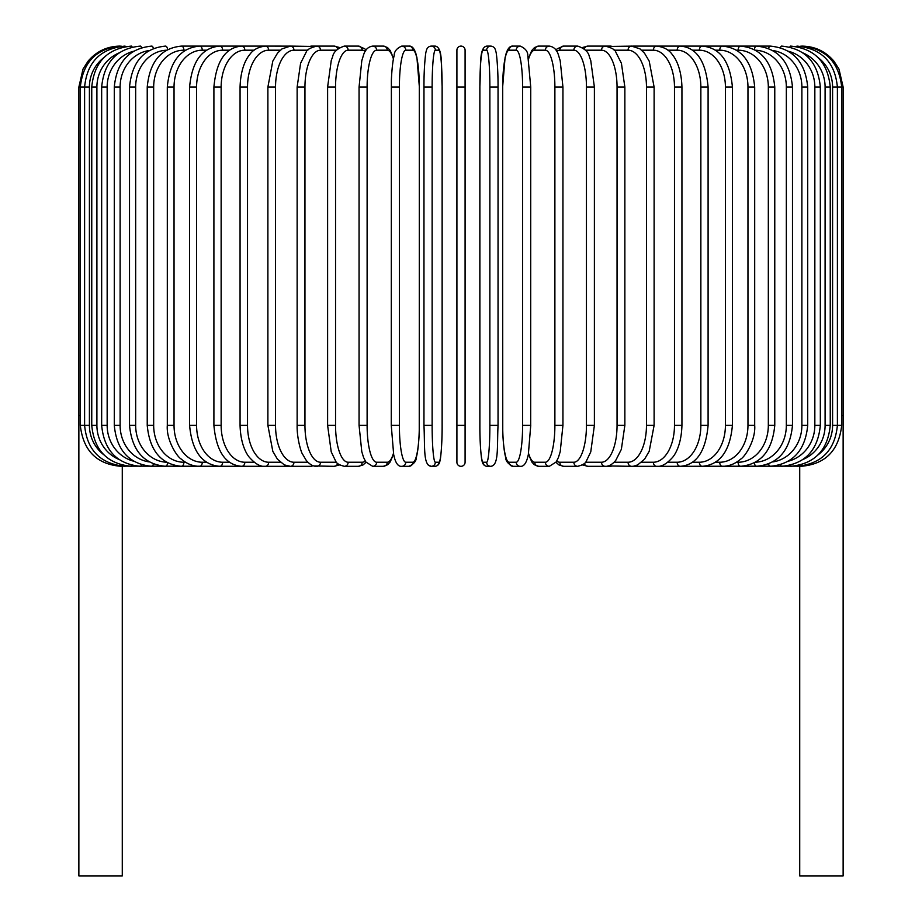 <?xml version="1.0" encoding="UTF-8"?>
<svg xmlns="http://www.w3.org/2000/svg" width="922" height="922" viewBox="0 0 922 922"><rect width="100%" height="100%" fill="white"/><g stroke="black" fill="none" stroke-linecap="round" stroke-linejoin="round"><path stroke-width="1.38" d="M465.091 462.233A4.091 4.091 0 0 1 461 466.325A4.091 4.091 0 0 1 456.909 462.233L456.909 50.191A4.091 4.091 0 0 1 461 46.1A4.091 4.091 0 0 1 465.091 50.191L465.091 462.233A4.091 4.091 0 0 1 461 466.325A4.091 4.091 0 0 1 456.909 462.233A4.091 4.091 0 0 0 461 466.325A4.091 4.091 0 0 0 465.091 462.233L465.091 425.365L456.909 425.365L456.909 462.233L456.909 425.365M103.76 57.706A36.857 36.304 90 0 0 89.411 87.06L78.866 87.06L78.866 415.534L80.306 415.534M78.866 415.534L78.866 875.9L122.28 875.9L122.28 466.325M465.091 50.191A4.091 4.091 0 0 0 461 46.1A4.091 4.091 0 0 0 456.909 50.191A4.091 4.091 0 0 1 461 46.1A4.091 4.091 0 0 1 465.091 50.191A4.091 4.091 0 0 0 461 46.1A4.091 4.091 0 0 0 456.909 50.191M799.72 466.325L799.72 875.9L843.134 875.9L843.134 415.534L841.694 415.534M119.825 46.123L119.825 46.1C106.975 46.365 96.384 51.402 88.063 61.198L83.038 69.035L78.866 87.06M121.231 46.284L121.116 46.1C96.695 48.163 83.095 61.809 80.306 87.06L80.306 425.365L89.411 425.365A36.857 36.304 90 0 0 103.76 454.719M121.231 466.14L288.805 466.325A4.091 3.354 90 0 0 289.301 466.278M125.346 46.584A4.091 0.715 -90 0 0 125.012 46.1C100.498 48.497 87.037 62.143 84.605 87.06L84.605 425.365C87.037 450.282 100.498 463.927 125.012 466.325A4.091 0.715 90 0 0 125.346 465.841M89.411 87.06L89.411 425.365M91.751 87.06L96.902 87.06L96.902 425.365L91.751 425.365L91.751 87.06C94.171 62.097 107.413 48.451 131.454 46.1A4.091 1.06 -90 0 1 132.123 47.045M118.869 53.003A36.857 35.601 90 0 0 96.902 87.06M96.902 425.365A36.857 35.601 90 0 0 118.869 459.421M132.123 465.38A4.091 1.06 90 0 1 131.454 466.325C107.413 463.973 94.171 450.328 91.751 425.365M101.662 87.06L107.159 87.06L107.159 425.365L101.662 425.365L101.662 87.06C104.094 62.039 117.002 48.382 140.398 46.1A4.091 1.406 -90 0 1 141.504 47.667M133.575 51.252A36.857 34.644 90 0 0 107.159 87.06M107.159 425.365A36.857 34.644 90 0 0 133.575 461.173M141.504 464.757A4.091 1.406 90 0 1 140.398 466.325C117.002 464.043 104.094 450.385 101.662 425.365M114.282 87.06L120.114 87.06L120.114 425.365L114.282 425.365L114.282 87.06C116.725 61.947 129.218 48.29 151.784 46.1A4.091 1.729 -90 0 1 153.363 48.509M149.295 50.491A36.857 33.411 90 0 0 120.114 87.06M120.114 425.365A36.857 33.411 90 0 0 149.295 461.934M153.363 463.916A4.091 1.729 90 0 1 151.784 466.325C129.218 464.135 116.725 450.478 114.282 425.365M129.518 87.06L135.661 87.06L135.661 425.365L129.518 425.365L129.518 87.06C131.95 61.832 143.959 48.175 165.534 46.1A4.091 2.051 -90 0 1 167.562 49.638M166.513 50.214A36.857 31.924 90 0 0 135.661 87.06M135.661 425.365A36.857 31.924 90 0 0 166.513 462.21M167.562 462.786A4.091 2.051 90 0 1 165.534 466.325C143.959 464.25 131.95 450.593 129.518 425.365M147.232 87.06L153.674 87.06L153.674 425.365L147.232 425.365L147.232 87.06C149.664 61.693 161.096 48.036 181.53 46.1A4.091 2.351 -90 0 1 183.87 50.191A36.857 30.196 90 0 0 153.674 87.06M185.506 50.191L183.87 50.191M153.674 425.365A36.857 30.196 90 0 0 183.87 462.233L185.506 462.233M183.87 462.233A4.091 2.351 90 0 1 181.53 466.325C161.096 464.388 149.664 450.731 147.232 425.365M167.308 87.06L174.039 87.06L174.039 425.365L167.308 425.365L167.308 87.06C169.729 61.509 180.516 47.863 199.648 46.1L181.53 46.1M206.528 50.191L202.275 50.191A36.857 28.236 90 0 0 174.039 87.06M202.275 50.191A4.091 2.628 -90 0 0 199.648 46.1L219.747 46.1A4.091 2.893 -90 0 1 222.651 50.191A36.857 26.07 90 0 0 196.582 87.06L196.582 425.365L189.586 425.365L189.586 87.06L196.582 87.06M174.039 425.365A36.857 28.236 90 0 0 202.275 462.233L206.528 462.233M202.275 462.233A4.091 2.628 90 0 1 199.648 466.325C193.044 466.313 186.912 463.904 181.254 459.087C176.886 456.655 166.144 439.806 167.308 425.365M229.474 50.191L222.651 50.191M196.582 425.365A36.857 26.07 90 0 0 222.651 462.233L229.474 462.233M222.651 462.233A4.091 2.893 90 0 1 219.747 466.325C202.045 464.78 191.995 451.123 189.586 425.365M213.904 87.06L221.142 87.06L221.142 425.365L213.904 425.365L213.904 87.06C216.278 61.036 225.544 47.379 241.691 46.1L219.747 46.1C202.045 47.644 191.995 61.301 189.586 87.06M254.138 50.191L244.837 50.191A36.857 23.695 90 0 0 221.142 87.06M244.837 50.191A4.091 3.135 -90 0 0 241.691 46.1L265.305 46.1A4.091 3.354 -90 0 1 268.659 50.191A36.857 21.148 90 0 0 247.522 87.06L247.522 425.365L240.066 425.365L240.066 87.06L247.522 87.06M221.142 425.365A36.857 23.695 90 0 0 244.837 462.233L254.138 462.233M244.837 462.233A4.091 3.135 90 0 1 241.691 466.325C225.544 465.045 216.278 451.388 213.904 425.365M280.334 50.191L268.659 50.191M247.522 425.365A36.857 21.148 90 0 0 268.659 462.233L280.334 462.233M289.301 46.146A4.091 3.354 -90 0 0 288.805 46.1L290.407 46.1A4.091 3.55 -90 0 1 293.957 50.191A36.857 18.428 90 0 0 275.528 87.06L275.528 425.365L267.887 425.365L267.887 87.06L275.528 87.06M268.659 462.233A4.091 3.354 90 0 1 265.305 466.325C260.557 466.935 255.233 463.916 249.332 457.289C246.739 454.281 240.596 444.519 240.066 425.365M307.867 50.191L293.957 50.191M275.528 425.365A36.857 18.428 90 0 0 293.957 462.233L307.867 462.233M312.904 46.826A4.091 3.55 -90 0 0 310.887 46.1L316.811 46.1A4.091 3.711 -90 0 1 320.522 50.191A36.857 15.582 90 0 0 304.952 87.06L304.952 425.365L297.138 425.365L297.138 87.06L304.952 87.06M312.904 465.598A4.091 3.55 90 0 1 310.887 466.325L289.646 466.302M293.957 462.233A4.091 3.55 90 0 1 290.407 466.325L284.322 464.895L277.43 459.168L272.808 451.319L267.887 425.365M336.495 50.191L320.522 50.191M304.952 425.365A36.857 15.582 90 0 0 320.522 462.233L336.495 462.233M337.659 48.97A4.091 3.711 -90 0 0 334.121 46.1L339.538 47.518L334.121 46.1L316.811 46.1C310.299 47.771 306.784 49.742 306.254 52.012L300.584 63.284L297.138 87.06M337.659 463.455A4.091 3.711 90 0 1 334.121 466.325L339.538 464.907L334.121 466.325L314.022 465.956M320.522 462.233A4.091 3.711 90 0 1 316.811 466.325C313.365 466.544 309.85 464.573 306.254 460.412L302.347 453.785C301.356 452.69 296.803 438.572 297.138 425.365M327.61 87.06L335.55 87.06L335.55 425.365L327.61 425.365L327.61 87.06L331.263 60.437L332.623 56.772C333.487 52.001 337.383 48.44 344.309 46.1A4.091 3.849 -90 0 1 348.159 50.191A36.857 12.608 90 0 0 335.55 87.06M365.273 51.332A36.857 12.608 90 0 0 362.173 50.191L348.159 50.191M335.55 425.365A36.857 12.608 90 0 0 348.159 462.233L362.173 462.233A36.857 12.608 90 0 0 365.273 461.092M362.173 50.191A4.091 3.849 -90 0 0 358.324 46.1L364.72 48.739L366.057 50.099L364.72 48.739L358.324 46.1L344.309 46.1M362.173 462.233A4.091 3.849 90 0 1 358.324 466.325L362.968 464.988L366.057 462.325M348.159 462.233A4.091 3.849 90 0 1 344.309 466.325L339.538 464.907M359.2 87.06L367.117 87.06L367.117 425.365L359.061 425.365L359.061 87.06L361.793 60.714L363.545 55.009C365.124 49.73 368.178 46.757 372.695 46.1A4.091 3.953 -90 0 1 376.649 50.191A36.857 9.543 90 0 0 367.117 87.06M393.429 58.973A36.857 9.543 90 0 0 387.252 50.191L376.649 50.191M367.117 425.365A36.857 9.543 90 0 0 376.649 462.233L387.252 462.233A36.857 9.543 90 0 0 393.429 453.451M387.252 50.191A4.091 3.953 -90 0 0 383.298 46.1L372.695 46.1M387.252 462.233A4.091 3.953 90 0 1 383.298 466.325L387.689 464.734L390.202 461.934L393.556 454.097M376.649 462.233A4.091 3.953 90 0 1 372.695 466.325L383.298 466.325M391.32 87.06L399.387 87.06L399.387 425.365L391.32 425.365M399.387 425.365A36.857 6.396 90 0 0 405.784 462.233L412.906 462.233A36.857 6.396 90 0 0 419.303 425.365L419.303 87.06A36.857 6.396 90 0 0 412.906 50.191L405.784 50.191A36.857 6.396 90 0 0 399.387 87.06M405.784 50.191A4.091 4.034 -90 0 0 401.75 46.1C396.691 48.313 394.167 51.494 394.167 55.631C394.063 56.069 392.23 61.659 391.377 79.834L391.262 425.365L393.682 454.707L394.789 458.995C396.495 464.227 398.811 466.67 401.75 466.325L408.872 466.325A4.091 4.034 90 0 0 412.906 462.233M412.906 50.191A4.091 4.034 -90 0 0 408.872 46.1C411.811 45.754 414.128 48.198 415.834 53.43L416.94 57.717L419.36 87.06L416.94 57.717L415.834 53.43C414.128 48.198 411.811 45.754 408.872 46.1L401.75 46.1M405.784 462.233A4.091 4.034 90 0 1 401.75 466.325M432.13 425.365A36.857 3.215 90 0 0 435.345 462.233L438.918 462.233A36.857 3.215 90 0 0 442.122 425.365L442.122 87.06A36.857 3.215 90 0 0 438.918 50.191A4.091 4.08 -90 0 0 434.838 46.1L431.266 46.1C428.373 46.342 426.667 48.209 426.125 51.713C425.814 50.86 423.832 66.695 423.959 87.06L432.13 87.06L432.13 425.365L423.959 425.365L423.97 87.06C423.832 66.695 425.814 50.86 426.125 51.713C426.667 48.209 428.373 46.342 431.266 46.1A4.091 4.08 -90 0 1 435.345 50.191A36.857 3.215 90 0 0 432.13 87.06M435.345 462.233A4.091 4.08 90 0 1 431.266 466.325C422.968 465.564 425.054 447.412 423.959 425.365L423.959 87.06M438.918 50.191L435.345 50.191M438.918 462.233A4.091 4.08 90 0 1 434.838 466.325C437.72 466.083 439.437 464.215 439.978 460.712C440.278 461.565 442.26 445.729 442.145 425.365L442.145 87.06C441.05 65.013 443.136 46.861 434.838 46.1M456.909 87.06L465.091 87.06M489.87 87.06L498.041 87.06L498.041 425.365L489.87 425.365L489.87 87.06A36.857 3.215 -90 0 0 486.655 50.191L483.082 50.191A36.857 3.215 -90 0 0 479.878 87.06L479.878 425.365A36.857 3.215 -90 0 0 483.082 462.233L486.655 462.233A36.857 3.215 -90 0 0 489.87 425.365M486.655 462.233A4.091 4.08 -90 0 0 490.735 466.325C499.033 465.564 496.946 447.412 498.041 425.365L498.041 87.06C498.168 66.695 496.186 50.86 495.875 51.713C495.333 48.209 493.627 46.342 490.735 46.1A4.091 4.08 90 0 0 486.655 50.191M498.041 87.06C498.168 66.695 496.186 50.86 495.875 51.713C495.333 48.209 493.627 46.342 490.735 46.1L487.162 46.1A4.091 4.08 90 0 0 483.082 50.191M487.162 46.1C478.864 46.861 480.95 65.013 479.855 87.06L479.855 425.365C479.74 445.729 481.722 461.565 482.022 460.712C482.563 464.215 484.281 466.083 487.162 466.325A4.091 4.08 -90 0 1 483.082 462.233M530.68 425.365L530.738 87.06L527.833 55.631C527.833 51.494 525.31 48.313 520.25 46.1A4.091 4.034 90 0 0 516.216 50.191L509.094 50.191A36.857 6.396 -90 0 0 502.697 87.06L502.697 425.365A36.857 6.396 -90 0 0 509.094 462.233L516.216 462.233A36.857 6.396 -90 0 0 522.613 425.365L522.613 87.06L530.68 87.06M522.613 87.06A36.857 6.396 -90 0 0 516.216 50.191M516.216 462.233A4.091 4.034 -90 0 0 520.25 466.325C523.189 466.67 525.505 464.227 527.211 458.995L528.318 454.707L530.738 425.365L522.613 425.365M520.25 46.1L513.128 46.1A4.091 4.034 90 0 0 509.094 50.191M513.128 46.1C510.189 45.754 507.872 48.198 506.166 53.43L505.06 57.717L502.64 87.06L502.755 432.591C503.608 450.766 505.44 456.355 505.544 456.793C505.544 460.931 508.068 464.112 513.128 466.325A4.091 4.034 -90 0 1 509.094 462.233M528.571 453.451A36.857 9.543 -90 0 0 534.748 462.233L545.351 462.233A36.857 9.543 -90 0 0 554.883 425.365L554.883 87.06L562.939 87.06L560.207 60.714L558.455 55.009C556.876 49.73 553.822 46.757 549.305 46.1A4.091 3.953 90 0 0 545.351 50.191L534.748 50.191A36.857 9.543 -90 0 0 528.571 58.973M554.883 87.06A36.857 9.543 -90 0 0 545.351 50.191M562.8 425.365L554.883 425.365M549.305 46.1L538.702 46.1A4.091 3.953 90 0 0 534.748 50.191M528.444 454.097L531.798 461.934L534.311 464.734L538.702 466.325A4.091 3.953 -90 0 1 534.748 462.233M538.702 466.325L549.305 466.325A4.091 3.953 -90 0 1 545.351 462.233M556.727 461.092A36.857 12.608 -90 0 0 559.827 462.233L573.841 462.233A36.857 12.608 -90 0 0 586.45 425.365L586.45 87.06L594.39 87.06L590.737 60.437L589.377 56.772C588.513 52.001 584.617 48.44 577.691 46.1A4.091 3.849 90 0 0 573.841 50.191L559.827 50.191A36.857 12.608 -90 0 0 556.727 51.332M586.45 87.06A36.857 12.608 -90 0 0 573.841 50.191M594.39 87.06L594.39 425.365L586.45 425.365M577.691 46.1L563.676 46.1A4.091 3.849 90 0 0 559.827 50.191M555.943 462.325L559.032 464.988L563.676 466.325A4.091 3.849 -90 0 1 559.827 462.233M563.676 466.325L577.691 466.325A4.091 3.849 -90 0 1 573.841 462.233M585.505 462.233L601.478 462.233A36.857 15.582 -90 0 0 617.048 425.365L617.048 87.06L624.862 87.06L621.416 63.284L615.746 52.012C615.216 49.742 611.701 47.771 605.189 46.1A4.091 3.711 90 0 0 601.478 50.191L585.505 50.191M617.048 87.06A36.857 15.582 -90 0 0 601.478 50.191M624.862 87.06L624.862 425.365L617.048 425.365M609.096 46.826A4.091 3.55 90 0 1 611.113 46.1L587.879 46.1A4.091 3.711 90 0 0 584.341 48.97M594.39 425.365L590.772 451.861L586.231 461.311C585.597 463.328 582.75 464.999 577.691 466.325L582.462 464.907L587.879 466.325A4.091 3.711 -90 0 1 584.341 463.455M582.462 464.907L587.879 466.325L605.189 466.325A4.091 3.711 -90 0 1 601.478 462.233M614.133 462.233L628.043 462.233A36.857 18.428 -90 0 0 646.472 425.365L646.472 87.06L654.113 87.06L649.203 61.129L644.466 53.13L639.983 48.878L631.593 46.1A4.091 3.55 90 0 0 628.043 50.191L614.133 50.191M646.472 87.06A36.857 18.428 -90 0 0 628.043 50.191M654.113 87.06L654.113 425.365L646.472 425.365M624.862 425.365L621.359 449.325L615.746 460.412C612.15 464.573 608.635 466.544 605.189 466.325L611.113 466.325A4.091 3.55 -90 0 1 609.096 465.598M607.978 465.956L631.593 466.325A4.091 3.55 -90 0 1 628.043 462.233M641.666 462.233L653.341 462.233A36.857 21.148 -90 0 0 674.478 425.365L674.478 87.06L681.934 87.06C681.416 67.998 675.284 58.121 672.553 54.986C669.291 49.949 664.001 46.987 656.694 46.1A4.091 3.354 90 0 0 653.341 50.191L641.666 50.191M674.478 87.06A36.857 21.148 -90 0 0 653.341 50.191M681.934 87.06L681.934 425.365L674.478 425.365M667.862 462.233L677.163 462.233A36.857 23.695 -90 0 0 700.858 425.365L700.858 87.06L708.096 87.06C705.722 61.036 696.456 47.379 680.309 46.1L633.195 46.1A4.091 3.354 90 0 0 632.699 46.146M654.113 425.365L649.192 451.319L644.57 459.168L637.678 464.895L633.195 466.325A4.091 3.354 -90 0 1 632.699 466.278M800.769 466.14L656.694 466.325A4.091 3.354 -90 0 1 653.341 462.233M692.526 462.233L699.349 462.233A36.857 26.07 -90 0 0 725.418 425.365L725.418 87.06L732.414 87.06C730.005 61.301 719.955 47.644 702.253 46.1L680.309 46.1A4.091 3.135 90 0 0 677.163 50.191L667.862 50.191M700.858 87.06A36.857 23.695 -90 0 0 677.163 50.191M708.096 87.06L708.096 425.365L700.858 425.365M708.096 425.365C705.722 451.388 696.456 465.045 680.309 466.325A4.091 3.135 -90 0 1 677.163 462.233M715.472 462.233L719.725 462.233A36.857 28.236 -90 0 0 747.961 425.365L747.961 87.06L754.692 87.06C752.271 61.509 741.484 47.863 722.352 46.1L702.253 46.1A4.091 2.893 90 0 0 699.349 50.191L692.526 50.191M725.418 87.06A36.857 26.07 -90 0 0 699.349 50.191M732.414 87.06L732.414 425.365L725.418 425.365M732.414 425.365C730.005 451.123 719.955 464.78 702.253 466.325A4.091 2.893 -90 0 1 699.349 462.233M736.494 462.233L738.13 462.233A36.857 30.196 -90 0 0 768.326 425.365L768.326 87.06L774.768 87.06C772.336 61.693 760.904 48.036 740.47 46.1L722.352 46.1A4.091 2.628 90 0 0 719.725 50.191L715.472 50.191M747.961 87.06A36.857 28.236 -90 0 0 719.725 50.191M754.692 87.06L754.692 425.365L747.961 425.365M754.692 425.365C755.856 439.806 745.114 456.655 740.746 459.087C735.088 463.904 728.956 466.313 722.352 466.325A4.091 2.628 -90 0 1 719.725 462.233M755.487 462.21A36.857 31.924 -90 0 0 786.339 425.365L786.339 87.06L792.482 87.06C790.05 61.832 778.041 48.175 756.466 46.1L740.47 46.1A4.091 2.351 90 0 0 738.13 50.191L736.494 50.191M768.326 87.06A36.857 30.196 -90 0 0 738.13 50.191M774.768 87.06L774.768 425.365L768.326 425.365M774.768 425.365C772.336 450.731 760.904 464.388 740.47 466.325A4.091 2.351 -90 0 1 738.13 462.233M772.705 461.934A36.857 33.411 -90 0 0 801.886 425.365L801.886 87.06L807.718 87.06C805.275 61.947 792.782 48.29 770.216 46.1L756.466 46.1A4.091 2.051 90 0 0 754.438 49.638M786.339 87.06A36.857 31.924 -90 0 0 755.487 50.214M792.482 87.06L792.482 425.365L786.339 425.365M792.482 425.365C790.05 450.593 778.041 464.25 756.466 466.325A4.091 2.051 -90 0 1 754.438 462.786M770.216 46.1A4.091 1.729 90 0 0 768.637 48.509M801.886 87.06A36.857 33.411 -90 0 0 772.705 50.491M807.718 87.06L807.718 425.365L801.886 425.365M807.718 425.365C805.275 450.478 792.782 464.135 770.216 466.325A4.091 1.729 -90 0 1 768.637 463.916M788.425 461.173A36.857 34.644 -90 0 0 814.841 425.365L814.841 87.06L820.338 87.06C817.906 62.039 804.998 48.382 781.602 46.1A4.091 1.406 90 0 0 780.496 47.667M814.841 87.06A36.857 34.644 -90 0 0 788.425 51.252M820.338 87.06L820.338 425.365L814.841 425.365M820.338 425.365C817.906 450.385 804.998 464.043 781.602 466.325A4.091 1.406 -90 0 1 780.496 464.757M803.131 459.421A36.857 35.601 -90 0 0 825.098 425.365L825.098 87.06L830.249 87.06C827.829 62.097 814.587 48.451 790.546 46.1A4.091 1.06 90 0 0 789.877 47.045M825.098 87.06A36.857 35.601 -90 0 0 803.131 53.003M830.249 87.06L830.249 425.365L825.098 425.365M830.249 425.365C827.829 450.328 814.587 463.973 790.546 466.325A4.091 1.06 -90 0 1 789.877 465.38M818.24 454.719A36.857 36.304 -90 0 0 832.589 425.365L832.589 87.06L843.134 87.06L843.134 415.534M800.769 46.284L800.884 46.1C825.305 48.163 838.905 61.809 841.694 87.06L841.694 425.365L837.395 425.365L837.395 87.06C834.963 62.143 821.502 48.497 796.988 46.1A4.091 0.715 90 0 0 796.654 46.584M832.589 87.06A36.857 36.304 -90 0 0 818.24 57.706M796.654 465.841A4.091 0.715 -90 0 0 796.988 466.325C821.502 463.927 834.963 450.282 837.395 425.365L832.589 425.365M802.175 46.1L802.175 46.123C815.025 46.365 825.616 51.402 833.937 61.198L838.962 69.035L843.134 87.06M442.145 425.365C442.26 445.729 440.278 461.565 439.978 460.712C439.437 464.215 437.72 466.083 434.838 466.325L431.266 466.325L428.304 465.184M121.116 466.325C96.787 464.342 83.176 450.697 80.306 425.365M240.066 87.06C240.584 67.998 246.716 58.121 249.447 54.986C252.709 49.949 257.999 46.987 265.305 46.1L289.646 46.123M267.887 87.06L272.797 61.129L277.534 53.13L282.017 48.878L290.407 46.1L314.01 46.469M327.61 425.365L331.228 451.861L335.769 461.311C336.403 463.328 339.25 464.999 344.309 466.325L358.324 466.325M383.298 46.1L387.413 47.483L390.19 50.468L393.556 58.328M372.695 466.325L365.803 461.957L363.533 457.381L361.781 451.642L359.061 425.365M408.872 466.325C413.932 464.112 416.456 460.931 416.456 456.793C416.56 456.355 418.392 450.766 419.245 432.591L419.36 87.06M490.735 466.325L487.162 466.325C484.281 466.083 482.563 464.215 482.022 460.712C481.722 461.565 479.74 445.729 479.855 425.365M520.25 466.325L513.128 466.325M562.939 87.06L562.939 425.365L560.219 451.642L558.467 457.381L556.197 461.957L549.305 466.325M538.702 46.1L534.587 47.483L531.81 50.468L528.444 58.328M563.676 46.1L557.28 48.739L555.943 50.099L557.28 48.739L563.676 46.1M587.879 46.1L582.462 47.518L587.879 46.1M607.99 46.469L632.354 46.123M681.934 425.365C681.404 444.519 675.261 454.281 672.668 457.289C666.767 463.916 661.443 466.935 656.694 466.325L632.354 466.302M800.884 466.325C825.213 464.342 838.824 450.697 841.694 425.365"/></g></svg>
